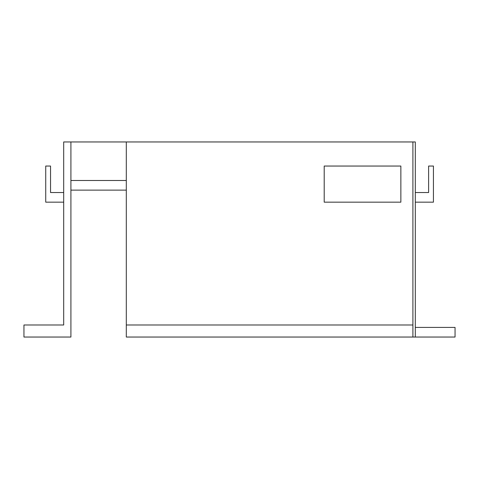 <?xml version="1.0" encoding="UTF-8"?>
<svg xmlns="http://www.w3.org/2000/svg" width="479" height="479" viewBox="0 0 479 479"><rect width="100%" height="100%" fill="white"/><g stroke="black" fill="none" stroke-linecap="round" stroke-linejoin="round"><path stroke-width="0.72" d="M63.689 202.168L45.727 202.168L45.727 166.045L50.546 166.045L50.546 192.534L63.689 192.534M70.916 141.958L63.689 141.958L63.689 324.996L23.95 324.996L23.95 337.042L70.916 337.042L70.916 141.958L135.94 141.958M70.916 190.127L126.306 190.127M70.916 180.493L126.306 180.493M408.084 337.042L415.311 337.042L415.311 141.958L412.904 141.958L412.904 324.996L126.306 324.996L126.306 141.958L412.904 141.958M415.311 337.042L455.05 337.042L455.05 327.408L415.311 327.408M415.311 202.168L433.435 202.168L433.435 166.045L428.615 166.045L428.615 192.534L415.311 192.534M412.904 324.996L412.904 337.042L126.306 337.042L126.306 324.996M400.863 166.045L400.863 202.168L324.205 202.168L324.205 166.045L400.863 166.045"/></g></svg>
